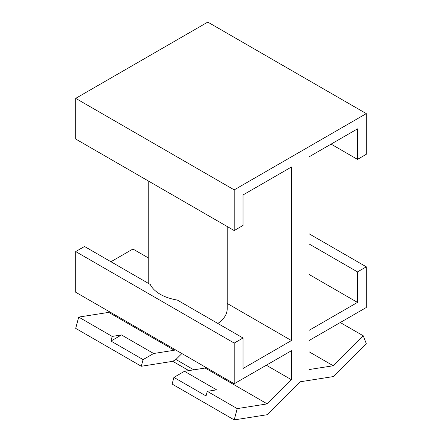 <?xml version="1.0" encoding="UTF-8"?>
<svg xmlns="http://www.w3.org/2000/svg" width="442" height="442" viewBox="0 0 442 442"><rect width="100%" height="100%" fill="white"/><g stroke="black" fill="none" stroke-linecap="round" stroke-linejoin="round"><path stroke-width="0.66" d="M109.401 311.698L108.721 312.378L78.709 317.091L75.698 328.384L141.302 366.263L172.739 361.324L188.822 370.611M234.21 383.755L75.698 292.245L75.698 251.57L234.21 343.086L234.21 383.755L291.449 350.71L291.449 379.733L267.233 403.894L237.221 408.607L234.21 419.9L267.233 414.712L300.256 381.766L333.279 376.584L366.302 343.638L363.291 335.821L333.279 365.761L309.063 369.562L309.063 340.544L366.302 307.494L366.302 266.819L357.495 271.907L309.063 243.94M227.205 303.45L291.449 340.544L243.017 368.506L243.017 337.997L177.286 300.052A39.227 22.647 0 0 1 150.23 284.433L84.505 246.487L75.698 251.57M132.937 172.082L132.937 249.028L110.925 261.736M234.21 230.553L75.698 139.037L75.698 98.362L234.21 189.878L234.21 230.553L243.017 225.47L243.017 194.961L291.449 166.999L291.449 340.544M234.21 189.878L366.302 113.616L207.79 22.1L75.698 98.362M309.063 233.774L366.302 266.819M181.877 353.545L175.916 359.49L172.739 361.324M193.823 369.827L175.916 359.49M205.828 367.374L205.149 368.048L184.463 371.297L173.905 377.396L172.126 384.059L234.21 419.9M78.709 317.091L112.174 336.412L110.936 341.042L143.081 359.6L141.302 366.263M108.721 312.378L174.325 350.252L153.639 353.506L121.495 334.948L110.936 341.042M112.174 336.412L121.495 334.948M174.325 350.252L175.004 349.578M243.017 337.997L234.21 343.086M132.937 249.028L148.75 258.156M331.075 144.12L357.495 159.374L366.302 154.291L366.302 113.616M309.063 274.449L357.495 302.411L357.495 271.907M357.495 302.411L309.063 330.373L309.063 156.833L357.495 128.865L357.495 159.374M266.316 365.219L291.449 379.733M153.639 353.506L143.081 359.6M340.263 322.527L363.291 335.821M173.905 377.396L206.044 395.949L207.281 391.319L237.221 408.607M217.829 323.461A39.227 22.647 0 0 0 227.205 308.765L227.205 226.508M205.149 368.048L267.233 403.894M207.281 391.319L216.602 389.855L184.463 371.297M309.063 351.777L333.279 365.761M148.75 283.576L148.75 181.209"/></g></svg>
